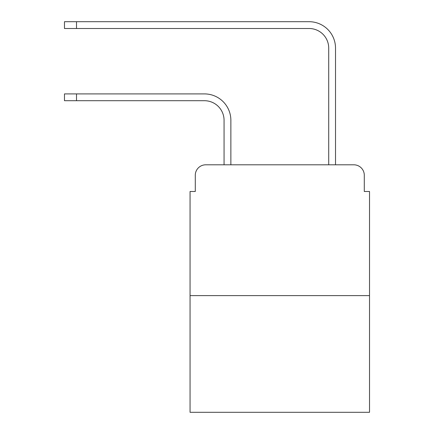 <?xml version="1.0" encoding="UTF-8"?>
<svg xmlns="http://www.w3.org/2000/svg" width="434" height="434" viewBox="0 0 434 434"><rect width="100%" height="100%" fill="white"/><g stroke="black" fill="none" stroke-linecap="round" stroke-linejoin="round"><path stroke-width="0.65" d="M195.284 175.271L195.284 191.492L195.284 175.271A10.465 10.465 0 0 1 205.749 164.806L224.063 164.806L224.063 120.332A19.622 19.622 0 0 0 204.441 100.71A19.622 19.622 0 0 1 224.063 120.332A19.622 19.622 0 0 0 204.441 100.71A19.622 19.622 0 0 1 224.063 120.332A19.622 19.622 0 0 0 204.441 100.71A19.622 19.622 0 0 1 224.063 120.332A19.622 19.622 0 0 0 204.441 100.71A19.622 19.622 0 0 1 224.063 120.332A19.622 19.622 0 0 0 204.441 100.71A19.622 19.622 0 0 1 224.063 120.332A19.622 19.622 0 0 0 204.441 100.71A19.622 19.622 0 0 1 224.063 120.332A19.622 19.622 0 0 0 204.441 100.71A19.622 19.622 0 0 1 224.063 120.332A19.622 19.622 0 0 0 204.441 100.71A19.622 19.622 0 0 1 224.063 120.332A19.622 19.622 0 0 0 204.441 100.71A19.622 19.622 0 0 1 224.063 120.332A19.622 19.622 0 0 0 204.441 100.71A19.622 19.622 0 0 1 224.063 120.332A19.622 19.622 0 0 0 204.441 100.71A19.622 19.622 0 0 1 224.063 120.332A19.622 19.622 0 0 0 204.441 100.71A19.622 19.622 0 0 1 224.063 120.332A19.622 19.622 0 0 0 204.441 100.71A19.622 19.622 0 0 1 224.063 120.332M369.524 295.619L190.054 295.619L190.054 412.3L369.524 412.3L369.524 191.492L364.294 191.492L364.294 175.271A10.465 10.465 0 0 0 353.829 164.806L205.749 164.806M190.054 295.619L190.054 191.492L195.284 191.492M230.866 164.806L230.866 120.332L230.866 164.806L230.866 120.332L230.866 164.806L230.866 120.332L230.866 164.806L230.866 120.332L230.866 164.806L230.866 120.332L230.866 164.806L230.866 120.332L230.866 164.806L230.866 120.332L230.866 164.806L230.866 120.332L230.866 164.806L230.866 120.332L230.866 164.806L230.866 120.332L230.866 164.806L230.866 120.332L230.866 164.806L230.866 120.332L230.866 164.806L230.866 120.332L230.866 164.806L238.977 164.806M320.601 164.806L328.712 164.806L328.712 48.125A19.622 19.622 0 0 0 309.089 28.503A19.622 19.622 0 0 1 328.712 48.125A19.622 19.622 0 0 0 309.089 28.503A19.622 19.622 0 0 1 328.712 48.125A19.622 19.622 0 0 0 309.089 28.503A19.622 19.622 0 0 1 328.712 48.125A19.622 19.622 0 0 0 309.089 28.503A19.622 19.622 0 0 1 328.712 48.125A19.622 19.622 0 0 0 309.089 28.503A19.622 19.622 0 0 1 328.712 48.125A19.622 19.622 0 0 0 309.089 28.503A19.622 19.622 0 0 1 328.712 48.125A19.622 19.622 0 0 0 309.089 28.503A19.622 19.622 0 0 1 328.712 48.125A19.622 19.622 0 0 0 309.089 28.503A19.622 19.622 0 0 1 328.712 48.125A19.622 19.622 0 0 0 309.089 28.503A19.622 19.622 0 0 1 328.712 48.125A19.622 19.622 0 0 0 309.089 28.503A19.622 19.622 0 0 1 328.712 48.125A19.622 19.622 0 0 0 309.089 28.503A19.622 19.622 0 0 1 328.712 48.125A19.622 19.622 0 0 0 309.089 28.503A19.622 19.622 0 0 1 328.712 48.125A19.622 19.622 0 0 0 309.089 28.503A19.622 19.622 0 0 1 328.712 48.125M335.515 164.806L335.515 48.125L335.515 164.806L335.515 48.125L335.515 164.806L335.515 48.125L335.515 164.806L335.515 48.125L335.515 164.806L335.515 48.125L335.515 164.806L335.515 48.125L335.515 164.806L335.515 48.125L335.515 164.806L335.515 48.125L335.515 164.806L335.515 48.125L335.515 164.806L335.515 48.125L335.515 164.806L335.515 48.125L335.515 164.806L335.515 48.125L335.515 164.806L335.515 48.125L335.515 164.806L353.829 164.806M364.294 191.492L364.294 175.271M64.476 93.907L76.509 93.907L76.509 100.71L64.476 100.71L64.476 93.907M76.509 100.71L204.441 100.71M230.866 120.332A26.425 26.425 0 0 0 204.441 93.907L76.509 93.907M64.476 21.7L76.509 21.7L76.509 28.503L64.476 28.503L64.476 21.7M335.515 48.125A26.425 26.425 0 0 0 309.089 21.7L76.509 21.7M76.509 28.503L309.089 28.503"/></g></svg>
